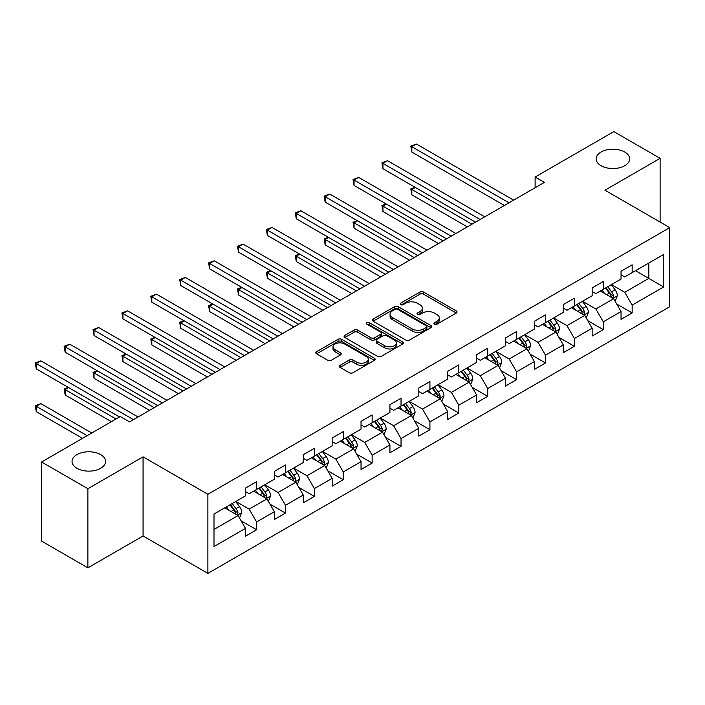 <?xml version="1.0" encoding="UTF-8"?>
<svg xmlns="http://www.w3.org/2000/svg" width="705" height="705" viewBox="0 0 705 705"><rect width="100%" height="100%" fill="white"/><g stroke="black" fill="none" stroke-linecap="round" stroke-linejoin="round"><path stroke-width="1.06" d="M434.421 324.194A1.798 1.04 0 0 0 436.968 324.194L456.285 313.046A2.573 1.48 0 0 0 457.034 311.998A2.573 1.48 0 0 0 456.285 310.949L423.564 292.055A2.573 1.48 0 0 0 419.924 292.055L400.616 303.212A1.798 1.04 0 0 0 400.087 303.943A1.798 1.04 0 0 0 400.616 304.675A1.798 1.04 0 0 0 403.163 304.675L405.657 303.229A8.222 4.75 0 0 1 417.289 303.229L420.021 304.807A8.222 4.75 0 0 1 422.427 308.164A8.222 4.75 0 0 1 420.021 311.522L417.519 312.967A1.798 1.04 0 0 0 416.99 313.699A1.798 1.04 0 0 0 417.519 314.439A1.798 1.04 0 0 0 420.065 314.439L422.568 312.994A8.222 4.75 0 0 1 434.201 312.994L436.924 314.571A8.222 4.75 0 0 1 439.33 317.929A8.222 4.75 0 0 1 436.924 321.286L434.421 322.731A1.798 1.04 0 0 0 433.901 323.463A1.798 1.04 0 0 0 434.421 324.194L434.421 322.731M100.656 454.61A16.761 9.676 0 0 0 82.397 452.513A16.761 9.676 0 0 0 72.042 461.449A16.761 9.676 0 0 0 76.951 468.296A16.761 9.676 0 0 0 95.219 470.394A16.761 9.676 0 0 0 105.565 461.449A16.761 9.676 0 0 0 100.656 454.61M624.745 152.024A16.761 9.676 0 0 0 606.485 149.927A16.761 9.676 0 0 0 596.139 158.872A16.761 9.676 0 0 0 601.048 165.71A16.761 9.676 0 0 0 619.307 167.808A16.761 9.676 0 0 0 629.662 158.872A16.761 9.676 0 0 0 624.745 152.024M340.127 365.313A2.573 1.48 0 0 0 339.378 366.362A2.573 1.48 0 0 0 340.127 367.411L349.31 372.707A2.573 1.48 0 0 0 352.941 372.707L374.39 360.325A2.573 1.48 0 0 0 375.148 359.277A2.573 1.48 0 0 0 374.39 358.228L341.669 339.334A2.573 1.48 0 0 0 338.039 339.334L316.589 351.716A2.573 1.48 0 0 0 315.831 352.773A2.573 1.48 0 0 0 316.589 353.822L327.675 360.22A2.573 1.48 0 0 0 331.315 360.22L340.489 354.923A2.573 1.48 0 0 0 341.246 353.875A2.573 1.48 0 0 0 340.489 352.817L334.99 349.645A6.874 3.974 0 0 1 332.98 346.842A6.874 3.974 0 0 1 337.228 343.168A6.874 3.974 0 0 1 344.719 344.031L366.256 356.466A6.874 3.974 0 0 1 368.274 359.277A6.874 3.974 0 0 1 364.027 362.943A6.874 3.974 0 0 1 356.536 362.079L352.941 360.008A2.573 1.48 0 0 0 349.31 360.008L340.127 365.313L340.127 367.411M143.071 456.849L87.878 488.715L41.586 461.986L41.586 541.105L87.878 567.833L143.071 535.976L207.887 573.394L207.887 494.275L143.071 456.849L143.071 535.976M660.118 222.057L660.118 158.334L604.934 190.2L669.75 227.618L207.887 494.275M660.118 158.334L613.826 131.606L535.113 177.043L535.113 187.742M41.586 461.986L120.291 416.54L129.553 421.89L544.375 182.392L535.113 177.043M405.842 340.074A2.573 1.48 0 0 0 409.473 340.074L430.922 327.684A2.573 1.48 0 0 0 431.68 326.635A2.573 1.48 0 0 0 430.922 325.587L398.202 306.693A2.573 1.48 0 0 0 394.571 306.693L373.121 319.083A2.573 1.48 0 0 0 372.363 320.132A2.573 1.48 0 0 0 373.121 321.18L405.842 340.074M367.569 324.582A1.798 1.04 0 0 1 369.394 324.838L369.394 322.705L402.661 341.907A2.573 1.48 0 0 1 403.41 342.956A2.573 1.48 0 0 1 402.661 344.005L381.211 356.386A2.573 1.48 0 0 1 377.572 356.386L344.851 337.501L344.851 335.404A2.573 1.48 0 0 0 344.102 336.452A2.573 1.48 0 0 0 344.851 337.501M344.851 335.404L354.033 330.099A2.573 1.48 0 0 1 357.673 330.099L370.936 337.765A2.573 1.48 0 0 0 374.575 337.765L380.665 334.249A2.573 1.48 0 0 0 381.414 333.201A2.573 1.48 0 0 0 380.665 332.143L366.847 324.168A1.798 1.04 0 0 1 366.318 323.436A1.798 1.04 0 0 1 367.437 322.476A1.798 1.04 0 0 1 369.394 322.705M207.887 573.394L669.75 306.737L669.75 227.618M241.128 520.845L256.594 529.772L256.594 521.964L274.368 511.707L274.368 519.506L285.481 513.09L285.481 505.291L303.256 495.025L303.256 502.832L314.368 496.417L314.368 488.609L332.152 478.342L332.152 486.15L343.256 479.735L343.256 471.927L361.039 461.66L361.039 469.468L372.152 463.053L372.152 455.245L389.927 444.987L389.927 452.786L401.039 446.371L401.039 438.572L418.814 428.305L418.814 436.113L429.927 429.697L429.927 421.89L447.71 411.623L447.71 419.431L458.814 413.015L458.814 405.208L476.598 394.95L476.598 402.749L487.71 396.333L487.71 388.534L505.485 378.268L505.485 386.076L516.598 379.66L516.598 371.852L534.372 361.586L534.372 369.394L545.485 362.978L545.485 355.17L563.269 344.912L563.269 352.712L574.381 346.296L574.381 338.497L592.156 328.23L592.156 336.038L603.268 329.623L603.268 321.815L621.043 311.548L621.043 319.356L632.156 312.941L632.156 305.133L663.643 286.961L663.643 254.452L648.82 263.009L648.82 278.404L663.643 286.961M256.594 529.772L245.481 536.188L245.481 528.38L213.994 546.56L213.994 514.051L245.481 495.879L245.481 488.072L256.594 481.656L256.594 489.464L274.368 479.197L274.368 471.389L285.481 464.974L285.481 472.782L303.256 462.515L303.256 454.716L314.368 448.301L314.368 456.1L332.152 445.842L332.152 438.034L343.256 431.619L343.256 439.426L361.039 429.16L361.039 421.352L372.152 414.937L372.152 422.744L389.927 412.478L389.927 404.679L401.039 398.263L401.039 406.062L418.814 395.805L418.814 387.997L429.927 381.581L429.927 389.389L447.71 379.123L447.71 371.315L458.814 364.899L458.814 372.707L476.598 362.44L476.598 354.641L487.71 348.226L487.71 356.025L505.485 345.767L505.485 337.959L516.598 331.544L516.598 339.352L534.372 329.085L534.372 321.277L545.485 314.862L545.485 322.67L563.269 312.403L563.269 304.604L574.381 298.189L574.381 305.988L592.156 295.73L592.156 287.922L603.268 281.507L603.268 289.314L621.043 279.048L621.043 271.24L632.156 264.824L632.156 272.632L663.643 254.452M253.624 491.173L266.957 498.876L249.182 509.133L235.849 501.44M245.481 491.605L249.182 493.738L256.594 489.464M249.182 509.133L256.594 521.964M266.957 498.876L274.368 511.707M282.52 474.491L295.853 482.194L278.07 492.46L264.736 484.758M274.368 474.923L278.07 477.065L285.481 472.782M278.07 492.46L285.481 505.291M295.853 482.194L303.256 495.025M311.407 457.818L324.741 465.512L306.966 475.778L293.624 468.076M303.256 458.241L306.966 460.383L314.368 456.1M306.966 475.778L314.368 488.609M324.741 465.512L332.152 478.342M340.295 441.136L353.628 448.838L335.853 459.096L322.52 451.403M332.152 441.559L335.853 443.701L343.256 439.426M335.853 459.096L343.256 471.927M353.628 448.838L361.039 461.66M369.182 424.454L382.515 432.156L364.741 442.423L351.407 434.721M361.039 424.886L364.741 427.019L372.152 422.744M364.741 442.423L372.152 455.245M382.515 432.156L389.927 444.987M398.078 407.781L411.412 415.474L393.628 425.741L380.295 418.039M389.927 408.204L393.628 410.345L401.039 406.062M393.628 425.741L401.039 438.572M411.412 415.474L418.814 428.305M426.966 391.099L440.299 398.792L422.524 409.059L409.191 401.365M418.814 391.522L422.524 393.663L429.927 389.389M422.524 409.059L429.927 421.89M440.299 398.792L447.71 411.623M455.853 374.417L469.186 382.119L451.411 392.377L438.078 384.683M447.71 374.849L451.411 376.981L458.814 372.707M451.411 392.377L458.814 405.208M469.186 382.119L476.598 394.95M484.74 357.735L498.083 365.437L480.299 375.703L466.966 368.001M476.598 358.166L480.299 360.308L487.71 356.025M480.299 375.703L487.71 388.534M498.083 365.437L505.485 378.268M513.637 341.061L526.97 348.755L509.186 359.021L495.853 351.328M505.485 341.484L509.186 343.626L516.598 339.352M509.186 359.021L516.598 371.852M526.97 348.755L534.372 361.586M542.524 324.379L555.857 332.081L538.082 342.339L524.749 334.646M534.372 324.811L538.082 326.944L545.485 322.67M538.082 342.339L545.485 355.17M555.857 332.081L563.269 344.912M571.411 307.697L584.745 315.399L566.97 325.666L553.636 317.964M563.269 308.129L566.97 310.27L574.381 305.988M566.97 325.666L574.381 338.497M584.745 315.399L592.156 328.23M600.308 291.024L613.641 298.717L595.857 308.984L582.524 301.282M592.156 291.447L595.857 293.588L603.268 289.314M595.857 308.984L603.268 321.815M613.641 298.717L621.043 311.548M635.487 270.711L648.82 278.404L624.745 292.302L611.411 284.608M621.043 274.774L624.745 276.906L632.156 272.632M624.745 292.302L632.156 305.133M87.878 488.715L87.878 567.833M213.994 529.455L238.07 515.549L224.736 507.856M238.07 515.549L245.481 528.38M616.69 304.014L632.156 312.941M587.803 320.696L603.268 329.623M558.915 337.369L574.381 346.296M530.028 354.051L545.485 362.978M501.132 370.733L516.598 379.66M472.244 387.406L487.71 396.333M443.357 404.088L458.814 413.015M414.461 420.77L429.927 429.697M385.573 437.444L401.039 446.371M356.686 454.126L372.152 463.053M327.799 470.808L343.256 479.735M298.902 487.481L314.368 496.417M270.015 504.163L285.481 513.09M435.144 324.45L436.924 323.419A8.222 4.75 0 0 0 439.33 320.061L439.33 317.929M422.427 308.164L422.427 310.306A8.222 4.75 0 0 1 420.021 313.663L418.241 314.694M456.285 310.949L456.285 313.046L423.564 294.196A2.573 1.48 0 0 0 419.924 294.196L401.33 304.93M430.887 327.71L398.202 308.834A2.573 1.48 0 0 0 394.571 308.834L373.156 321.198M426.384 327.376A1.798 1.04 0 0 0 426.904 326.635A1.798 1.04 0 0 0 426.384 325.904L397.664 309.319A1.798 1.04 0 0 0 395.117 309.319L392.482 310.843A8.222 4.75 0 0 0 390.068 314.201A8.222 4.75 0 0 0 392.482 317.558L412.108 328.891A8.222 4.75 0 0 0 423.749 328.891L426.384 327.376L426.384 329.508A1.798 1.04 0 0 0 426.904 328.777L426.904 326.635M390.068 314.201L390.068 316.342A8.222 4.75 0 0 0 392.482 319.7L392.482 317.558M426.384 329.508L423.749 331.033A8.222 4.75 0 0 1 412.108 331.033L392.482 319.7M344.886 337.519L354.033 332.24L354.033 330.099M381.414 333.201L381.414 335.333A2.573 1.48 0 0 1 380.665 336.382L374.575 339.898A2.573 1.48 0 0 1 370.936 339.898L357.673 332.24A2.573 1.48 0 0 0 354.033 332.24M369.394 324.838L402.625 344.022M384.71 345.714A6.874 3.974 0 0 0 392.2 346.569A6.874 3.974 0 0 0 396.448 342.903A6.874 3.974 0 0 0 394.43 340.101L386.842 335.712A2.573 1.48 0 0 0 383.212 335.712L377.122 339.228A2.573 1.48 0 0 0 376.364 340.277A2.573 1.48 0 0 0 377.122 341.326L384.71 345.714L384.71 347.847A6.874 3.974 0 0 0 392.2 348.711A6.874 3.974 0 0 0 396.448 345.045L396.448 342.903M376.364 340.277L376.364 342.418A2.573 1.48 0 0 0 377.122 343.467L377.122 341.326M384.71 347.847L377.122 343.467M368.274 359.277L368.274 361.418A6.874 3.974 0 0 1 364.027 365.084A6.874 3.974 0 0 1 356.536 364.221L352.941 362.15A2.573 1.48 0 0 0 349.31 362.15L340.162 367.428M332.98 346.842L332.98 348.975A6.874 3.974 0 0 0 334.99 351.786L334.99 349.645M340.489 352.817L340.489 354.923L334.99 351.786M374.355 360.343L341.669 341.476A2.573 1.48 0 0 0 338.039 341.476L316.624 353.839M615.104 301.255L617.307 295.703A6.944 4.01 -120 0 0 615.086 289.79L611.27 284.697M604.599 293.5L602.008 290.037M415.351 187.451L411.835 189.478L411.835 194.827L467.336 226.869M612.566 298.1L613.553 296.003A6.944 4.01 -120 0 0 611.57 291.826L607.745 286.724M606.009 287.728L610.248 293.386A3.534 2.044 60 0 1 610.891 294.461L613.553 296.003M605.524 288.01L609.349 293.113A6.944 4.01 60 0 1 611.332 297.281M411.835 194.827L410.812 188.896L471.962 224.199M410.812 188.896L414.945 187.213M509.001 202.811L411.835 146.71L416.461 144.04L513.637 200.141M504.375 205.49L411.835 152.06L411.835 146.71L410.812 146.129L416.461 144.04M411.835 152.06L410.812 146.129M586.207 317.937L588.411 312.386A6.944 4.01 -120 0 0 586.199 306.472L582.374 301.37M575.712 310.182L573.121 306.719M386.463 204.133L382.947 206.16L382.947 211.509L438.448 243.551M583.67 314.782L584.665 312.676A6.944 4.01 -120 0 0 582.683 308.508L578.858 303.406M577.122 304.41L581.361 310.068A3.534 2.044 60 0 1 582.004 311.143L584.665 312.676M576.637 304.683L580.462 309.786A6.944 4.01 60 0 1 582.445 313.963M382.947 211.509L381.925 205.569L443.075 240.881M381.925 205.569L386.058 203.895M557.32 334.611L559.523 329.059A6.944 4.01 -120 0 0 557.311 323.154L553.487 318.052M546.824 326.864L544.225 323.401M357.576 220.806L354.06 222.842L354.06 228.182L409.552 260.233M554.782 331.456L555.778 329.358A6.944 4.01 -120 0 0 553.786 325.181L549.971 320.079M548.226 321.083L552.473 326.75A3.534 2.044 60 0 1 553.117 327.816L555.778 329.358M547.75 321.365L551.566 326.468A6.944 4.01 60 0 1 553.557 330.645M354.06 228.182L353.038 222.251L414.188 257.554M353.038 222.251L357.171 220.577M480.114 219.493L382.947 163.393L387.574 160.722L484.74 216.823M475.487 222.163L382.947 168.742L382.947 163.393L381.925 162.802L387.574 160.722M382.947 168.742L381.925 162.802M451.226 236.175L354.06 180.075L358.686 177.396L455.853 233.496M446.591 238.845L354.06 185.415L354.06 180.075L353.038 179.484L358.686 177.396M354.06 185.415L353.038 179.484M528.433 351.293L530.636 345.741A6.944 4.01 -120 0 0 528.415 339.836L524.599 334.734M517.937 343.546L515.337 340.074M328.689 237.488L325.164 239.515L325.164 244.864L380.665 276.906M525.895 348.138L526.891 346.04A6.944 4.01 -120 0 0 524.899 341.863L521.074 336.761M519.338 337.765L523.577 343.423A3.534 2.044 60 0 1 524.22 344.498L526.891 346.04M518.854 338.048L522.678 343.15A6.944 4.01 60 0 1 524.661 347.318M325.164 244.864L324.15 238.933L385.3 274.236M324.15 238.933L328.274 237.25M499.545 367.975L501.748 362.423A6.944 4.01 -120 0 0 499.528 356.51L495.703 351.407M489.041 360.22L486.45 356.756M299.792 254.17L296.276 256.197L296.276 261.546L351.777 293.588M497.007 364.82L497.994 362.714A6.944 4.01 -120 0 0 496.012 358.545L492.187 353.443M490.451 354.448L494.69 360.105A3.534 2.044 60 0 1 495.333 361.18L497.994 362.714M489.966 354.721L493.791 359.823A6.944 4.01 60 0 1 495.774 364M296.276 261.546L295.254 255.607L356.404 290.918M295.254 255.607L299.387 253.932M470.649 384.648L472.852 379.105A6.944 4.01 -120 0 0 470.64 373.192L466.816 368.089M460.153 376.902L457.554 373.438M270.905 270.843L267.389 272.879L267.389 278.228L322.89 310.27M468.111 381.493L469.107 379.396A6.944 4.01 -120 0 0 467.124 375.219L463.3 370.116M461.563 371.121L465.802 376.787A3.534 2.044 60 0 1 466.446 377.862L469.107 379.396M461.079 371.403L464.895 376.505A6.944 4.01 60 0 1 466.886 380.682M267.389 278.228L266.367 272.289L327.517 307.591M266.367 272.289L270.5 270.614M422.339 252.848L325.164 196.748L329.799 194.078L426.966 250.178M417.704 255.527L325.164 202.097L325.164 196.748L324.15 196.166L329.799 194.078M325.164 202.097L324.15 196.166M393.443 269.53L296.276 213.43L300.903 210.76L398.078 266.86M388.816 272.2L296.276 218.779L296.276 213.43L295.254 212.84L300.903 210.76M296.276 218.779L295.254 212.84M364.555 286.212L267.389 230.112L272.015 227.433L369.182 283.533M359.929 288.883L267.389 235.452L267.389 230.112L266.367 229.522L272.015 227.433M267.389 235.452L266.367 229.522M441.762 401.33L443.965 395.778A6.944 4.01 -120 0 0 441.753 389.874L437.928 384.771M431.266 393.584L428.666 390.112M242.018 287.525L238.493 289.561L238.493 294.901L293.994 326.944M439.224 398.175L440.22 396.078A6.944 4.01 -120 0 0 438.228 391.901L434.412 386.798M432.667 387.803L436.915 393.461A3.534 2.044 60 0 1 437.549 394.536L440.22 396.078M432.183 388.085L436.007 393.187A6.944 4.01 60 0 1 437.999 397.356M238.493 294.901L237.479 288.971L298.629 324.274M237.479 288.971L241.612 287.287M335.668 302.886L238.493 246.785L243.128 244.115L340.295 300.215M331.033 305.565L238.493 252.134L238.493 246.785L237.479 246.204L243.128 244.115M238.493 252.134L237.479 246.204M412.874 418.012L415.078 412.46A6.944 4.01 -120 0 0 412.857 406.547L409.041 401.445M402.379 410.257L399.779 406.794M213.13 304.207L209.605 306.234L209.605 311.584L265.106 343.626M410.336 414.857L411.332 412.76A6.944 4.01 -120 0 0 409.341 408.583L405.516 403.48M403.78 404.485L408.019 410.143A3.534 2.044 60 0 1 408.662 411.218L411.332 412.76M403.295 404.758L407.12 409.861A6.944 4.01 60 0 1 409.103 414.038M209.605 311.584L208.592 305.653L269.742 340.956M208.592 305.653L212.716 303.97M306.772 319.568L209.605 263.467L214.241 260.797L311.407 316.898M302.145 322.238L209.605 268.817L209.605 263.467L208.592 262.877L214.241 260.797M209.605 268.817L208.592 262.877M383.978 434.685L386.181 429.142A6.944 4.01 -120 0 0 383.969 423.229L380.145 418.127M373.483 426.939L370.892 423.476M184.234 320.881L180.718 322.916L180.718 328.266L236.219 360.308M381.449 431.531L382.436 429.433A6.944 4.01 -120 0 0 380.453 425.265L376.629 420.162M374.893 421.158L379.131 426.825A3.534 2.044 60 0 1 379.775 427.9L382.436 429.433M374.408 421.44L378.232 426.543A6.944 4.01 60 0 1 380.215 430.72M180.718 328.266L179.696 322.326L240.846 357.629M179.696 322.326L183.829 320.652M277.885 336.25L180.718 280.149L185.344 277.47L282.52 333.571M273.258 338.92L180.718 285.49L180.718 280.149L179.696 279.559L185.344 277.47M180.718 285.49L179.696 279.559M355.091 451.367L357.294 445.816A6.944 4.01 -120 0 0 355.082 439.911L351.257 434.809M344.595 443.621L341.995 440.149M155.347 337.563L151.831 339.599L151.831 344.939L207.332 376.981M352.553 448.213L353.549 446.115A6.944 4.01 -120 0 0 351.566 441.938L347.741 436.836M346.005 437.84L350.244 443.498A3.534 2.044 60 0 1 350.887 444.573L353.549 446.115M345.52 438.122L349.336 443.225A6.944 4.01 60 0 1 351.328 447.402M151.831 344.939L150.808 339.008L211.958 374.311M150.808 339.008L154.941 337.325M248.997 352.923L151.831 296.823L156.457 294.152L253.624 350.253M244.371 355.602L151.831 302.172L151.831 296.823L150.808 296.241L156.457 294.152M151.831 302.172L150.808 296.241M326.204 468.049L328.407 462.498A6.944 4.01 -120 0 0 326.195 456.584L322.37 451.482M315.708 460.295L313.108 456.831M126.459 354.245L122.934 356.272L122.934 361.621L178.435 393.663M323.665 464.895L324.661 462.797A6.944 4.01 -120 0 0 322.67 458.62L318.854 453.518M317.109 454.522L321.348 460.18A3.534 2.044 60 0 1 321.991 461.255L324.661 462.797M316.624 454.804L320.449 459.907A6.944 4.01 60 0 1 322.441 464.075M122.934 361.621L121.921 355.69L183.071 390.993M121.921 355.69L126.054 354.007M220.11 369.605L122.934 313.505L127.57 310.834L224.736 366.935M215.474 372.275L122.934 318.854L122.934 313.505L121.921 312.914L127.57 310.834M122.934 318.854L121.921 312.914M297.316 484.723L299.519 479.18A6.944 4.01 -120 0 0 297.298 473.266L293.483 468.164M286.812 476.977L284.221 473.513M97.563 370.918L94.047 372.954L94.047 378.303L149.548 410.345M294.778 481.577L295.765 479.471A6.944 4.01 -120 0 0 293.782 475.302L289.958 470.2M288.222 471.204L292.46 476.862A3.534 2.044 60 0 1 293.104 477.937L295.765 479.471M287.737 471.478L291.562 476.58A6.944 4.01 60 0 1 293.544 480.757M94.047 378.303L93.034 372.363L154.175 407.666M93.034 372.363L97.158 370.689M191.214 386.287L94.047 330.187L98.674 327.517L195.849 383.617M186.587 388.957L94.047 335.536L94.047 330.187L93.034 329.596L98.674 327.517M94.047 335.536L93.034 329.596M268.42 501.405L270.623 495.853A6.944 4.01 -120 0 0 268.411 489.949L264.587 484.846M257.924 493.659L255.333 490.187M68.676 387.6L65.16 389.636L65.16 394.976L111.399 421.678M265.882 498.25L266.878 496.153A6.944 4.01 -120 0 0 264.895 491.975L261.07 486.873M259.334 487.878L263.573 493.544A3.534 2.044 60 0 1 264.216 494.61L266.878 496.153M258.85 488.16L262.674 493.262A6.944 4.01 60 0 1 264.657 497.439M65.16 394.976L64.137 389.045L116.025 418.999M64.137 389.045L68.27 387.362M162.326 402.969L65.16 346.869L69.786 344.19L166.962 400.29M157.7 405.639L65.16 352.209L65.16 346.869L64.137 346.278L69.786 344.19M65.16 352.209L64.137 346.278M239.533 518.087L241.736 512.535A6.944 4.01 -120 0 0 239.524 506.622L235.699 501.519M229.037 510.332L226.437 506.869M91.773 433.011L40.899 403.639L36.272 406.309L36.272 411.658L82.511 438.351M236.995 514.932L237.99 512.835A6.944 4.01 -120 0 0 236.008 508.658L232.183 503.555M230.438 504.56L234.686 510.217A3.534 2.044 60 0 1 235.329 511.292L237.99 512.835M229.962 504.842L233.778 509.944A6.944 4.01 60 0 1 235.77 514.112M36.272 411.658L35.25 405.727L87.138 435.681M35.25 405.727L40.899 403.639M133.439 419.642L36.272 363.542L40.899 360.872L138.065 416.972M119.55 416.972L36.272 368.891L36.272 363.542L35.25 362.96L40.899 360.872M36.272 368.891L35.25 362.96M436.924 323.419L436.924 321.286M417.519 314.439L417.519 312.967M420.021 313.663L420.021 311.522M400.616 304.675L400.616 303.212M419.924 294.196L419.924 292.055M423.564 294.196L423.564 292.055M373.121 321.18L373.121 319.083M394.571 308.834L394.571 306.693M398.202 308.834L398.202 306.693M430.922 327.684L430.922 325.587M412.108 331.033L412.108 328.891M423.749 331.033L423.749 328.891M357.673 332.24L357.673 330.099M370.936 339.898L370.936 337.765M374.575 339.898L374.575 337.765M380.665 336.382L380.665 334.249M402.661 344.005L402.661 341.907M349.31 362.15L349.31 360.008M352.941 362.15L352.941 360.008M356.536 364.221L356.536 362.079M316.589 353.822L316.589 351.716M338.039 341.476L338.039 339.334M341.669 341.476L341.669 339.334M374.39 360.325L374.39 358.228M612.953 298.321L617.254 295.836M611.57 291.826L615.086 289.79M606.635 294.672L609.349 293.113M584.066 315.003L588.367 312.518M582.683 308.508L586.199 306.472M577.748 311.354L580.462 309.786M555.17 331.685L559.479 329.2M553.786 325.181L557.311 323.154M548.851 328.036L551.566 326.468M526.283 348.358L530.592 345.873M524.899 341.863L528.415 339.836M519.964 344.719L522.678 343.15M497.395 365.04L501.696 362.555M496.012 358.545L499.528 356.51M491.077 361.392L493.791 359.823M468.508 381.722L472.808 379.237M467.124 375.219L470.64 373.192M462.18 378.074L464.895 376.505M439.612 398.404L443.921 395.91M438.228 391.901L441.753 389.874M433.293 394.756L436.007 393.187M410.724 415.078L415.033 412.592M409.341 408.583L412.857 406.547M404.406 411.429L407.12 409.861M381.837 431.76L386.137 429.274M380.453 425.265L383.969 423.229M375.518 428.111L378.232 426.543M352.941 448.442L357.25 445.957M351.566 441.938L355.082 439.911M346.622 444.793L349.336 443.225M324.053 465.115L328.363 462.63M322.67 458.62L326.195 456.584M317.735 461.467L320.449 459.907M295.166 481.797L299.466 479.312M293.782 475.302L297.298 473.266M288.847 478.149L291.562 476.58M266.279 498.479L270.579 495.994M264.895 491.975L268.411 489.949M259.96 494.831L262.674 493.262M237.382 515.152L241.692 512.667M236.008 508.658L239.524 506.622M231.064 511.504L233.778 509.944"/></g></svg>
